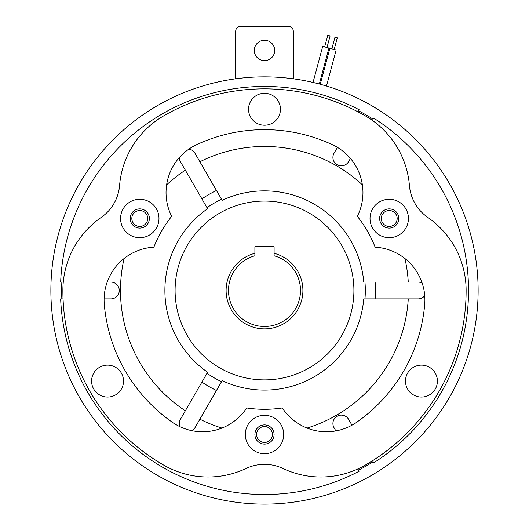 <?xml version="1.0" encoding="UTF-8"?>
<svg xmlns="http://www.w3.org/2000/svg" width="529" height="529" viewBox="0 0 529 529"><rect width="100%" height="100%" fill="white"/><g stroke="black" fill="none" stroke-linecap="round" stroke-linejoin="round"><path stroke-width="0.79" d="M313.036 82.445L322.697 46.4L328.959 48.073L319.324 84.012M324.667 46.922L327.775 35.331L330.089 35.952L326.988 47.544M326.486 86.048L336.146 49.997L329.884 48.324L320.257 84.263M334.169 49.475L337.277 37.876L334.963 37.261L331.855 48.853M254.297 50.453A10.203 10.203 0 0 0 264.5 60.656A10.203 10.203 0 0 0 274.703 50.453A10.203 10.203 0 0 0 264.5 40.25A10.203 10.203 0 0 0 254.297 50.453M302.905 290.481A38.405 38.405 0 0 1 264.5 328.886A38.405 38.405 0 0 1 254.899 253.298L254.899 255.778A36.005 36.005 0 0 0 264.5 326.486A36.005 36.005 0 0 0 274.101 255.778L274.101 253.298A38.405 38.405 0 0 1 302.905 290.481M50.877 290.481A213.623 213.623 0 0 1 264.5 76.857A213.623 213.623 0 0 1 478.123 290.481A213.623 213.623 0 0 1 264.5 504.111A213.623 213.623 0 0 1 50.877 290.481M353.908 290.481A89.408 89.408 0 0 0 264.5 201.073A89.408 89.408 0 0 0 175.092 290.481A89.408 89.408 0 0 0 264.5 379.895A89.408 89.408 0 0 0 353.908 290.481M373.104 119.184A202.825 202.825 0 0 0 358.55 110.779M61.847 282.083A202.825 202.825 0 0 0 61.847 298.885M206.991 373.282A100.814 100.814 0 0 0 221.545 381.687M364.964 298.885A100.814 100.814 0 0 0 364.964 282.083M375.134 298.885A110.951 110.951 0 0 0 375.134 282.083M216.46 190.473A110.951 110.951 0 0 0 201.906 198.871M107.559 397.054A15.963 15.963 0 0 0 123.522 381.092A15.963 15.963 0 0 0 107.559 365.129A15.963 15.963 0 0 0 91.596 381.092A15.963 15.963 0 0 0 107.559 397.054M421.441 397.054A15.963 15.963 0 0 0 437.404 381.092A15.963 15.963 0 0 0 421.441 365.129A15.963 15.963 0 0 0 405.479 381.092A15.963 15.963 0 0 0 421.441 397.054M389.225 237.673A19.203 19.203 0 0 0 408.428 218.47A19.203 19.203 0 0 0 389.225 199.268A19.203 19.203 0 0 0 370.022 218.47A19.203 19.203 0 0 0 389.225 237.673M389.225 208.869A9.601 9.601 0 0 1 398.826 218.47A9.601 9.601 0 0 1 389.225 228.072A9.601 9.601 0 0 1 379.624 218.47A9.601 9.601 0 0 1 389.225 208.869M389.225 210.529A7.942 7.942 0 0 1 397.167 218.47A7.942 7.942 0 0 1 389.225 226.419A7.942 7.942 0 0 1 381.277 218.47A7.942 7.942 0 0 1 389.225 210.529M139.775 237.673A19.203 19.203 0 0 0 158.978 218.47A19.203 19.203 0 0 0 139.775 199.268A19.203 19.203 0 0 0 120.572 218.47A19.203 19.203 0 0 0 139.775 237.673M139.775 208.869A9.601 9.601 0 0 1 149.376 218.47A9.601 9.601 0 0 1 139.775 228.072A9.601 9.601 0 0 1 130.174 218.47A9.601 9.601 0 0 1 139.775 208.869M139.775 210.529A7.942 7.942 0 0 1 147.723 218.47A7.942 7.942 0 0 1 139.775 226.419A7.942 7.942 0 0 1 131.833 218.47A7.942 7.942 0 0 1 139.775 210.529M254.899 434.501A9.601 9.601 0 0 1 264.5 424.899A9.601 9.601 0 0 1 274.101 434.501A9.601 9.601 0 0 1 264.5 444.102A9.601 9.601 0 0 1 254.899 434.501M256.558 434.501A7.942 7.942 0 0 1 264.5 426.553A7.942 7.942 0 0 1 272.442 434.501A7.942 7.942 0 0 1 264.5 442.442A7.942 7.942 0 0 1 256.558 434.501M245.297 434.501A19.203 19.203 0 0 0 264.5 453.703A19.203 19.203 0 0 0 283.703 434.501A19.203 19.203 0 0 0 264.5 415.298A19.203 19.203 0 0 0 245.297 434.501M350.429 158.449L348.585 161.643A8.398 8.398 0 0 1 332.906 157.444A8.398 8.398 0 0 1 334.037 153.245L337.423 147.373M335.882 430.917L334.037 427.723A8.398 8.398 0 0 1 339.135 415.404A8.398 8.398 0 0 1 348.585 419.318L351.977 425.19M179.9 426.665A8.398 8.398 0 0 1 180.415 419.318L185.335 410.788A144.02 144.02 0 0 1 124.07 258.536M188.86 149.125A8.398 8.398 0 0 1 194.963 153.245L199.889 161.768A144.02 144.02 0 0 1 362.385 184.839M179.291 157.609A8.398 8.398 0 0 0 180.415 161.643L207.593 208.724A99.611 99.611 0 0 0 207.593 372.237L185.335 410.788M153.86 247.175A52.807 52.807 0 0 0 104.292 304.499A160.823 160.823 0 0 0 172.256 422.215A52.807 52.807 0 0 0 246.679 407.952A118.813 118.813 0 0 0 282.321 407.952A52.807 52.807 0 0 0 356.744 422.215A160.823 160.823 0 0 0 424.708 304.499A52.807 52.807 0 0 0 375.14 247.175A118.813 118.813 0 0 0 357.326 216.315A52.807 52.807 0 0 0 332.463 144.728A160.823 160.823 0 0 0 196.537 144.728A52.807 52.807 0 0 0 171.674 216.315A118.813 118.813 0 0 0 153.86 247.175M280.463 109.258A15.963 15.963 0 0 0 264.5 93.296A15.963 15.963 0 0 0 248.537 109.258A15.963 15.963 0 0 0 264.5 125.221A15.963 15.963 0 0 0 280.463 109.258M119.58 185.494A43.206 43.206 0 0 1 101.118 217.472A88.812 88.812 0 0 0 62.878 290.481A201.622 201.622 0 0 0 163.686 465.097A88.812 88.812 0 0 0 246.038 468.476A43.206 43.206 0 0 1 282.962 468.476A88.812 88.812 0 0 0 365.314 465.097A201.622 201.622 0 0 0 466.122 290.481A88.812 88.812 0 0 0 427.882 217.472A43.206 43.206 0 0 1 409.42 185.494A88.812 88.812 0 0 0 365.314 115.871A201.622 201.622 0 0 0 163.686 115.871A88.812 88.812 0 0 0 119.58 185.494M199.889 161.768L222.147 200.319A99.611 99.611 0 0 1 363.76 282.083L418.122 282.083A8.398 8.398 0 0 1 422.175 283.127M424.741 295.658A8.398 8.398 0 0 1 418.122 298.885L408.269 298.885A144.02 144.02 0 0 1 307.045 428.073M408.269 298.885L363.76 298.885A99.611 99.611 0 0 1 222.147 380.642L194.963 427.723A8.398 8.398 0 0 1 192.034 430.712M372.502 460.739L373.699 462.822A204.022 204.022 0 0 0 373.699 118.139L372.39 120.414M357.948 111.824L359.151 109.741A204.022 204.022 0 0 0 60.65 282.083L63.275 282.083M107.189 282.083L110.878 282.083A8.398 8.398 0 0 1 119.283 290.481A8.398 8.398 0 0 1 110.878 298.885L104.101 298.885M63.05 298.885L60.65 298.885A204.022 204.022 0 0 0 359.151 471.22L357.835 468.952M185.335 170.173A144.02 144.02 0 0 0 166.615 184.839M408.269 282.083A144.02 144.02 0 0 0 404.93 258.536M199.889 419.193A144.02 144.02 0 0 0 221.955 428.073M201.906 382.09A110.951 110.951 0 0 0 216.46 390.495M221.545 199.281A100.814 100.814 0 0 0 206.991 207.679M358.55 470.182A202.825 202.825 0 0 0 373.104 461.784M274.101 253.298L274.101 246.944A0.384 0.384 0 0 0 273.718 246.554L255.282 246.554A0.384 0.384 0 0 0 254.899 246.944L254.899 253.298M293.304 78.808L293.304 31.251A4.801 4.801 0 0 0 288.503 26.45L240.497 26.45A4.801 4.801 0 0 0 235.696 31.251L235.696 78.808"/></g></svg>
